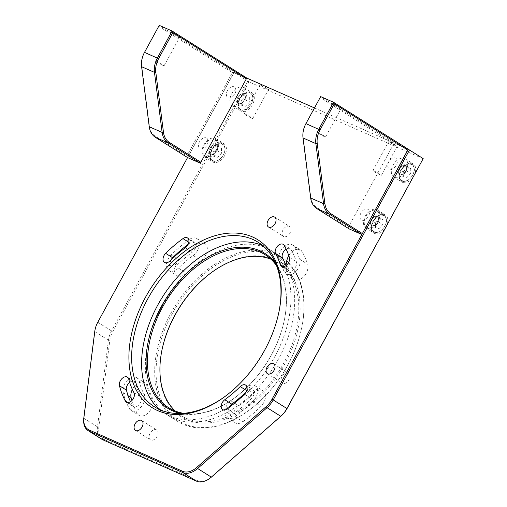 <?xml version="1.0" encoding="UTF-8"?>
<svg xmlns="http://www.w3.org/2000/svg" width="507" height="507" viewBox="0 0 507 507"><rect width="100%" height="100%" fill="white"/><g stroke="black" fill="none" stroke-linecap="round" stroke-linejoin="round"><path stroke-width="0.38" stroke-dasharray="2.54 1.9" d="M396.056 145.953A4.861 0.355 28.6 0 1 391.29 143.468A4.861 0.355 28.6 0 1 388.673 141.662A4.861 0.355 28.6 0 1 389.826 142.03A4.861 0.355 28.6 0 1 394.592 144.514A4.861 0.355 28.6 0 1 397.209 146.32A4.861 0.355 28.6 0 1 396.056 145.953M380.269 174.902A4.861 0.355 28.6 0 1 375.503 172.418A4.861 0.355 28.6 0 1 372.886 170.618A4.861 0.355 28.6 0 1 374.039 170.979A4.861 0.355 28.6 0 1 378.805 173.47A4.861 0.355 28.6 0 1 381.422 175.27A4.861 0.355 28.6 0 1 380.269 174.902M267.385 89.156A4.861 0.355 28.6 0 1 262.62 86.672A4.861 0.355 28.6 0 1 260.002 84.872A4.861 0.355 28.6 0 1 261.156 85.233A4.861 0.355 28.6 0 1 265.922 87.717A4.861 0.355 28.6 0 1 268.539 89.524A4.861 0.355 28.6 0 1 267.385 89.156M251.605 118.112A4.861 0.355 28.6 0 1 246.839 115.621A4.861 0.355 28.6 0 1 244.222 113.822A4.861 0.355 28.6 0 1 245.375 114.189A4.861 0.355 28.6 0 1 250.141 116.673A4.861 0.355 28.6 0 1 252.759 118.473A4.861 0.355 28.6 0 1 251.605 118.112M402.4 182.324A10.698 6.99 122.2 0 1 401.804 182.007A10.698 6.99 122.2 0 1 401.322 169.674A10.698 6.99 122.2 0 1 412.616 163.59A10.698 6.99 122.2 0 1 413.205 163.907A10.698 6.99 122.2 0 1 413.94 175.796A10.698 6.99 122.2 0 1 402.4 182.324M394.427 177.304A10.698 6.99 122.2 0 1 393.831 176.987A10.698 6.99 122.2 0 1 393.35 164.648A10.698 6.99 122.2 0 1 404.643 158.571A10.698 6.99 122.2 0 1 405.232 158.887A10.698 6.99 122.2 0 1 405.714 171.22A10.698 6.99 122.2 0 1 394.427 177.304M374.546 233.416A10.698 6.99 122.2 0 1 373.951 233.1A10.698 6.99 122.2 0 1 373.469 220.76A10.698 6.99 122.2 0 1 384.756 214.683A10.698 6.99 122.2 0 1 385.352 215A10.698 6.99 122.2 0 1 386.087 226.889A10.698 6.99 122.2 0 1 374.546 233.416M366.574 228.397A10.698 6.99 122.2 0 1 365.978 228.08A10.698 6.99 122.2 0 1 365.496 215.741A10.698 6.99 122.2 0 1 376.783 209.664A10.698 6.99 122.2 0 1 377.379 209.974A10.698 6.99 122.2 0 1 377.861 222.313A10.698 6.99 122.2 0 1 366.574 228.397M210.297 477.974A18.474 12.073 122.2 0 1 197.629 480.706L104.055 439.404A18.474 12.073 122.2 0 1 98.84 427.065L109.804 340.412A18.474 12.073 122.2 0 1 112.725 331.667L211.799 149.958A10.698 6.99 122.2 0 1 223.34 143.43A10.698 6.99 122.2 0 1 223.929 143.747A10.698 6.99 122.2 0 1 224.411 156.08A10.698 6.99 122.2 0 1 213.124 162.164A10.698 6.99 122.2 0 1 212.528 161.847A10.698 6.99 122.2 0 1 211.799 149.958L239.653 98.865A10.698 6.99 122.2 0 1 251.193 92.337A10.698 6.99 122.2 0 1 251.789 92.654A10.698 6.99 122.2 0 1 252.264 104.993A10.698 6.99 122.2 0 1 240.977 111.071A10.698 6.99 122.2 0 1 240.388 110.754A10.698 6.99 122.2 0 1 239.653 98.865L248.937 81.836L423.225 158.767M205.151 157.145A10.698 6.99 122.2 0 1 204.555 156.828A10.698 6.99 122.2 0 1 204.074 144.489A10.698 6.99 122.2 0 1 215.367 138.411A10.698 6.99 122.2 0 1 215.957 138.722A10.698 6.99 122.2 0 1 216.438 151.061A10.698 6.99 122.2 0 1 205.151 157.145M233.005 106.052A10.698 6.99 122.2 0 1 232.415 105.735A10.698 6.99 122.2 0 1 231.933 93.396A10.698 6.99 122.2 0 1 243.221 87.318A10.698 6.99 122.2 0 1 243.81 87.635A10.698 6.99 122.2 0 1 244.292 99.968A10.698 6.99 122.2 0 1 233.005 106.052M282.722 383.292A5.837 3.815 122.2 0 1 282.399 383.121A5.837 3.815 122.2 0 1 282.133 376.39A5.837 3.815 122.2 0 1 288.293 373.07A5.837 3.815 122.2 0 1 288.616 373.241A5.837 3.815 122.2 0 1 288.876 379.971A5.837 3.815 122.2 0 1 282.722 383.292M159.699 409.618A97.243 63.54 -57.8 0 0 164.464 413.11A97.243 63.54 -57.8 0 0 169.851 415.974A97.243 63.54 -57.8 0 0 272.468 360.699A97.243 63.54 -57.8 0 0 268.095 248.544A97.243 63.54 -57.8 0 0 262.892 245.756M175.314 411.069A90.436 59.091 -57.8 0 0 181.17 415.588A90.436 59.091 -57.8 0 0 186.183 418.256A90.436 59.091 -57.8 0 0 281.619 366.846A90.436 59.091 -57.8 0 0 277.551 262.537A90.436 59.091 -57.8 0 0 272.538 259.876A90.436 59.091 -57.8 0 0 270.947 259.21M161.815 350.774A91.406 59.725 -57.8 0 0 161.765 351.034A91.406 59.725 -57.8 0 0 186.342 419.498A91.406 59.725 -57.8 0 0 284.959 363.722A91.406 59.725 -57.8 0 0 273.622 259.413A91.406 59.725 -57.8 0 0 210.95 272.931A91.406 59.725 -57.8 0 0 210.741 273.089M184.022 423.757A96.267 62.906 -57.8 0 0 250.027 409.517A96.267 62.906 -57.8 0 0 301.83 327.262A96.267 62.906 -57.8 0 0 275.947 255.154A96.267 62.906 -57.8 0 0 172.082 313.896A96.267 62.906 -57.8 0 0 184.022 423.757M286.791 261.016A97.243 63.54 -57.8 0 0 281.176 256.776A97.243 63.54 -57.8 0 0 275.783 253.912A97.243 63.54 -57.8 0 0 173.172 309.194A97.243 63.54 -57.8 0 0 177.545 421.349A97.243 63.54 -57.8 0 0 182.932 424.213A97.243 63.54 -57.8 0 0 249.609 409.833A97.243 63.54 -57.8 0 0 301.931 326.742A97.243 63.54 -57.8 0 0 288.553 262.689M266.441 248.031A97.243 63.54 122.2 0 1 271.834 250.895A97.243 63.54 122.2 0 1 276.207 363.05A97.243 63.54 122.2 0 1 173.59 418.332A97.243 63.54 122.2 0 1 168.197 415.461A97.243 63.54 122.2 0 1 163.824 303.306A97.243 63.54 122.2 0 1 266.441 248.031M283.743 236.573A5.837 3.815 122.2 0 1 283.419 236.401A5.837 3.815 122.2 0 1 283.153 229.677A5.837 3.815 122.2 0 1 289.313 226.356A5.837 3.815 122.2 0 1 289.636 226.528A5.837 3.815 122.2 0 1 289.896 233.258A5.837 3.815 122.2 0 1 283.743 236.573M150.718 440A5.837 3.815 122.2 0 1 150.395 439.829A5.837 3.815 122.2 0 1 150.135 433.098A5.837 3.815 122.2 0 1 156.295 429.784A5.837 3.815 122.2 0 1 156.619 429.955A5.837 3.815 122.2 0 1 156.878 436.685A5.837 3.815 122.2 0 1 150.718 440M246.079 392.069A102.687 67.095 -57.8 0 0 247.194 390.973A6.223 4.069 122.2 0 1 252.296 389.325A6.223 4.069 122.2 0 1 252.644 389.509A6.223 4.069 122.2 0 1 251.459 398.584A115.133 75.232 122.2 0 1 234.139 413.338A6.223 4.069 122.2 0 1 229.633 413.997A6.223 4.069 122.2 0 1 228.917 407.653M262.404 390.428A10.698 6.99 122.2 0 1 263 390.745A10.698 6.99 122.2 0 1 260.959 406.341A119.608 78.154 -57.8 0 1 242.973 421.666A10.698 6.99 122.2 0 1 235.216 422.8A10.698 6.99 122.2 0 1 232.973 414.916A10.698 6.99 122.2 0 1 238.867 405.841A98.212 64.174 122.2 0 0 253.639 393.255A10.698 6.99 122.2 0 1 262.404 390.428M254.432 385.409A10.698 6.99 122.2 0 1 255.027 385.726A10.698 6.99 122.2 0 1 252.987 401.322A119.608 78.154 122.2 0 1 235.001 416.646A10.698 6.99 122.2 0 1 227.244 417.781A10.698 6.99 122.2 0 1 225 409.897A10.698 6.99 122.2 0 1 230.894 400.815A98.212 64.174 -57.8 0 0 245.667 388.235A10.698 6.99 122.2 0 1 254.432 385.409M286.138 249.152A6.223 4.069 122.2 0 1 289.877 248.595A6.223 4.069 122.2 0 1 290.226 248.772A6.223 4.069 122.2 0 1 291.183 249.805A115.133 75.232 122.2 0 1 296.373 261.789A6.223 4.069 122.2 0 1 294.333 268.773A6.223 4.069 122.2 0 1 288.502 270.643A6.223 4.069 122.2 0 1 287.26 268.964A102.687 67.095 -57.8 0 0 286.056 265.573M288.794 255.61A10.698 6.99 122.2 0 1 299.986 249.698A10.698 6.99 122.2 0 1 300.581 250.008A10.698 6.99 122.2 0 1 302.229 251.783A119.608 78.154 -57.8 0 1 307.622 264.229A10.698 6.99 122.2 0 1 304.111 276.239A10.698 6.99 122.2 0 1 294.092 279.446A10.698 6.99 122.2 0 1 291.956 276.562A98.212 64.174 122.2 0 0 287.526 266.34A10.698 6.99 122.2 0 1 286.93 264.831M292.013 244.672A10.698 6.99 122.2 0 1 292.609 244.989A10.698 6.99 122.2 0 1 294.256 246.763A119.608 78.154 122.2 0 1 299.65 259.21A10.698 6.99 122.2 0 1 296.139 271.22A10.698 6.99 122.2 0 1 286.119 274.426A10.698 6.99 122.2 0 1 283.983 271.543A98.212 64.174 -57.8 0 0 279.553 261.32A10.698 6.99 122.2 0 1 281.734 249.235A10.698 6.99 122.2 0 1 292.013 244.672M188.192 244.273A115.133 75.232 122.2 0 1 189.948 242.98A6.223 4.069 122.2 0 1 194.111 242.137A6.223 4.069 122.2 0 1 194.46 242.321A6.223 4.069 122.2 0 1 195.765 246.909A6.223 4.069 122.2 0 1 192.337 252.188A102.687 67.095 -57.8 0 0 176.892 265.345A6.223 4.069 122.2 0 1 171.442 266.809A6.223 4.069 122.2 0 1 171.036 259.857M204.22 243.24A10.698 6.99 122.2 0 1 204.815 243.556A10.698 6.99 122.2 0 1 207.059 251.44A10.698 6.99 122.2 0 1 201.165 260.522A98.212 64.174 122.2 0 0 186.399 273.102A10.698 6.99 122.2 0 1 177.032 275.612A10.698 6.99 122.2 0 1 179.072 260.021A119.608 78.154 -57.8 0 1 197.058 244.691A10.698 6.99 122.2 0 1 204.22 243.24M196.247 238.22A10.698 6.99 122.2 0 1 196.843 238.537A10.698 6.99 122.2 0 1 199.086 246.421A10.698 6.99 122.2 0 1 193.192 255.496A98.212 64.174 -57.8 0 0 178.42 268.083A10.698 6.99 122.2 0 1 169.059 270.592A10.698 6.99 122.2 0 1 171.1 254.996A119.608 78.154 122.2 0 1 189.086 239.672A10.698 6.99 122.2 0 1 196.247 238.22M129.659 382.36A6.223 4.069 122.2 0 1 134.038 381.353A6.223 4.069 122.2 0 1 134.38 381.537A6.223 4.069 122.2 0 1 135.692 383.457A102.687 67.095 -57.8 0 0 140.927 397.07A6.223 4.069 122.2 0 1 139.412 404.313A6.223 4.069 122.2 0 1 133.303 406.513A6.223 4.069 122.2 0 1 132.308 405.423A115.133 75.232 122.2 0 1 130.476 401.702M132.359 389.452A10.698 6.99 122.2 0 1 144.146 382.462A10.698 6.99 122.2 0 1 144.736 382.772A10.698 6.99 122.2 0 1 146.992 386.068A98.212 64.174 122.2 0 0 151.999 399.091A10.698 6.99 122.2 0 1 149.4 411.538A10.698 6.99 122.2 0 1 138.893 415.315A10.698 6.99 122.2 0 1 137.182 413.446A119.608 78.154 -57.8 0 1 131.909 400.524M136.174 377.436A10.698 6.99 122.2 0 1 136.763 377.753A10.698 6.99 122.2 0 1 139.019 381.042A98.212 64.174 -57.8 0 0 144.026 394.066A10.698 6.99 122.2 0 1 141.428 406.519A10.698 6.99 122.2 0 1 130.92 410.296A10.698 6.99 122.2 0 1 129.209 408.427A119.608 78.154 122.2 0 1 123.112 392.564A10.698 6.99 122.2 0 1 126.592 381.137A10.698 6.99 122.2 0 1 136.174 377.436M183.553 413.332A90.436 59.091 -57.8 0 0 235.73 397.038A90.436 59.091 -57.8 0 0 284.395 319.759A90.436 59.091 -57.8 0 0 276.543 265.662M180.841 413.49A91.406 59.725 -57.8 0 0 235.311 397.349A91.406 59.725 -57.8 0 0 284.497 319.245A91.406 59.725 -57.8 0 0 275.516 263.146M226.141 395.631A97.243 63.54 -57.8 0 0 226.559 395.321A97.243 63.54 -57.8 0 0 278.888 312.23A97.243 63.54 -57.8 0 0 278.989 311.716M234.107 86.843A6.223 4.069 122.2 0 1 234.88 93.941A6.223 4.069 122.2 0 1 228.163 97.743A6.223 4.069 122.2 0 1 227.396 90.639A6.223 4.069 122.2 0 1 234.107 86.843M206.254 137.929A6.223 4.069 122.2 0 1 207.027 145.034A6.223 4.069 122.2 0 1 200.309 148.83A6.223 4.069 122.2 0 1 199.536 141.732A6.223 4.069 122.2 0 1 206.254 137.929M367.67 209.182A6.223 4.069 122.2 0 1 368.443 216.286A6.223 4.069 122.2 0 1 361.732 220.082A6.223 4.069 122.2 0 1 360.959 212.984A6.223 4.069 122.2 0 1 367.67 209.182M395.53 158.095A6.223 4.069 122.2 0 1 396.303 165.193A6.223 4.069 122.2 0 1 389.585 168.996A6.223 4.069 122.2 0 1 388.812 161.891A6.223 4.069 122.2 0 1 395.53 158.095M248.937 81.836L233.987 72.419L246.858 78.103L233.987 72.419L187.565 157.569L186.817 156.067L155.231 136.174A18.474 13.923 -66.2 0 1 149.445 126.167L141.783 66.113A18.474 13.923 -66.2 0 1 144.552 52.494L158.818 26.339L232.314 72.621L186.817 156.067M314.473 107.947L408.274 149.356L395.409 143.671L320.658 96.603L320.234 97.591L393.736 143.874L348.239 227.326L316.647 207.426A18.474 13.923 -66.2 0 1 310.861 197.419L303.205 137.365A18.474 13.923 -66.2 0 1 305.975 123.746L320.234 97.591M247.733 81.183L111.515 331.014A19.45 12.707 -57.8 0 0 108.441 340.222L97.477 426.875A19.45 12.707 -57.8 0 0 101.888 439.29M94.999 330.013A19.45 12.707 122.2 0 1 97.813 322.389L234.025 72.558M340.178 107.68A4.861 0.355 28.6 0 1 335.412 105.196A4.861 0.355 28.6 0 1 332.795 103.39A4.861 0.355 28.6 0 1 333.948 103.758A4.861 0.355 28.6 0 1 338.714 106.242A4.861 0.355 28.6 0 1 341.331 108.048A4.861 0.355 28.6 0 1 340.178 107.68M324.391 136.63A4.861 0.355 28.6 0 1 319.625 134.146A4.861 0.355 28.6 0 1 317.008 132.34A4.861 0.355 28.6 0 1 318.162 132.707A4.861 0.355 28.6 0 1 322.927 135.192A4.861 0.355 28.6 0 1 325.545 136.998A4.861 0.355 28.6 0 1 324.391 136.63M393.736 143.874L395.409 143.671M348.981 228.828L348.239 227.326M178.756 36.428A4.861 0.355 28.6 0 1 173.99 33.944A4.861 0.355 28.6 0 1 171.372 32.137A4.861 0.355 28.6 0 1 172.526 32.505A4.861 0.355 28.6 0 1 177.292 34.989A4.861 0.355 28.6 0 1 179.909 36.796A4.861 0.355 28.6 0 1 178.756 36.428M162.969 65.378A4.861 0.355 28.6 0 1 158.203 62.893A4.861 0.355 28.6 0 1 155.586 61.087A4.861 0.355 28.6 0 1 156.739 61.455A4.861 0.355 28.6 0 1 161.505 63.939A4.861 0.355 28.6 0 1 164.122 65.745A4.861 0.355 28.6 0 1 162.969 65.378M232.314 72.621L233.987 72.419L159.242 25.35L158.818 26.339M187.565 157.569L233.987 72.419M216.768 140.87A9.722 6.357 122.2 0 1 214.822 152.322A9.722 6.357 122.2 0 1 205.075 156.004A9.722 6.357 122.2 0 1 203.744 154.679A9.722 6.357 122.2 0 1 205.696 143.228A9.722 6.357 122.2 0 1 215.437 139.545A9.722 6.357 122.2 0 1 216.768 140.87M214.024 151.669L217.782 147.683L221.489 148.494L221.439 153.298L217.68 157.284L213.973 156.467L214.024 151.669L209.664 148.919L213.422 144.939L217.782 147.683M213.422 144.939L217.129 145.75L217.078 150.554L213.32 154.534L209.613 153.722L209.664 148.919M209.613 153.722L213.973 156.467M213.32 154.534L217.68 157.284M217.078 150.554L221.439 153.298M217.129 145.75L221.489 148.494M211.261 146.498A5.615 3.669 122.2 0 1 217.129 145.75A5.615 3.669 122.2 0 1 215.481 152.981A5.615 3.669 122.2 0 1 209.613 153.722A5.615 3.669 122.2 0 1 211.261 146.498M238.829 108.137A9.722 6.357 -57.8 0 0 240.16 109.461A9.722 6.357 -57.8 0 0 249.9 105.786A9.722 6.357 -57.8 0 0 251.852 94.334A9.722 6.357 -57.8 0 0 250.521 93.009A9.722 6.357 -57.8 0 0 240.774 96.685A9.722 6.357 -57.8 0 0 238.829 108.137M241.883 100.576L245.642 96.59L249.349 97.407L249.292 102.205L245.534 106.191L241.826 105.374L241.883 100.576L237.523 97.832L241.281 93.846L245.642 96.59M241.281 93.846L244.989 94.663L244.932 99.461L241.174 103.447L237.466 102.629L237.523 97.832M237.466 102.629L241.826 105.374M241.174 103.447L245.534 106.191M244.932 99.461L249.292 102.205M244.989 94.663L249.349 97.407M239.12 95.405A5.615 3.669 122.2 0 1 244.989 94.663A5.615 3.669 122.2 0 1 243.335 101.888A5.615 3.669 122.2 0 1 237.466 102.629A5.615 3.669 122.2 0 1 239.12 95.405M378.19 212.122A9.722 6.357 122.2 0 1 376.245 223.574A9.722 6.357 122.2 0 1 366.498 227.256A9.722 6.357 122.2 0 1 365.167 225.932A9.722 6.357 122.2 0 1 367.112 214.48A9.722 6.357 122.2 0 1 376.859 210.798A9.722 6.357 122.2 0 1 378.19 212.122M375.446 222.922L379.204 218.935L382.912 219.753L382.861 224.55L379.097 228.537L375.395 227.719L375.446 222.922L371.086 220.177L374.844 216.191L379.204 218.935M374.844 216.191L378.552 217.002L378.501 221.806L374.736 225.786L371.035 224.975L371.086 220.177M371.035 224.975L375.395 227.719M374.736 225.786L379.097 228.537M378.501 221.806L382.861 224.55M378.552 217.002L382.912 219.753M372.683 217.75A5.615 3.669 122.2 0 1 378.552 217.002A5.615 3.669 122.2 0 1 376.904 224.233A5.615 3.669 122.2 0 1 371.035 224.975A5.615 3.669 122.2 0 1 372.683 217.75M400.245 179.389A9.722 6.357 -57.8 0 0 401.576 180.714A9.722 6.357 -57.8 0 0 411.323 177.038A9.722 6.357 -57.8 0 0 413.268 165.586A9.722 6.357 -57.8 0 0 411.938 164.262A9.722 6.357 -57.8 0 0 402.197 167.937A9.722 6.357 -57.8 0 0 400.245 179.389M403.299 171.829L407.058 167.842L410.765 168.66L410.714 173.457L406.956 177.444L403.249 176.632L403.299 171.829L398.939 169.085L402.697 165.098L407.058 167.842M402.697 165.098L406.405 165.916L406.354 170.713L402.596 174.7L398.889 173.882L398.939 169.085M398.889 173.882L403.249 176.632M402.596 174.7L406.956 177.444M406.354 170.713L410.714 173.457M406.405 165.916L410.765 168.66M400.536 166.657A5.615 3.669 122.2 0 1 406.405 165.916A5.615 3.669 122.2 0 1 404.757 173.141A5.615 3.669 122.2 0 1 398.889 173.882A5.615 3.669 122.2 0 1 400.536 166.657M244.482 394.192L251.459 398.584M252.987 401.322L260.959 406.341M284.205 245.413L291.183 249.805M294.256 246.763L302.229 251.783M185.359 247.796L192.337 252.188M193.192 255.496L201.165 260.522M128.715 379.059L135.692 383.457M139.019 381.042L146.992 386.068M129.209 408.427L137.182 413.446M144.026 394.066L151.999 399.091M123.112 392.564L128.106 395.707M127.739 402.545L132.308 405.423M133.949 392.678L140.927 397.07M171.1 254.996L173.73 256.656M174.161 256.922L179.072 260.021M189.086 239.672L197.058 244.691M178.42 268.083L186.399 273.102M169.915 260.953L176.892 265.345M188.832 242.283L189.948 242.98M283.983 271.543L291.956 276.562M299.65 259.21L307.622 264.229M279.553 261.32L285.967 265.364M286.17 265.484L287.526 266.34M289.402 257.398L296.373 261.789M283.578 266.644L287.26 268.964M235.001 416.646L242.973 421.666M245.667 388.235L253.639 393.255M230.894 400.815L233.771 402.634M234.608 403.16L238.867 405.841M246.706 390.663L247.194 390.973M227.161 408.94L234.139 413.338M97.775 322.256L112.725 331.667M94.739 331.591L108.441 340.222L109.804 340.412M83.775 418.243L97.477 426.875L98.84 427.065M102.965 439.861L104.055 439.404M196.545 481.168L197.629 480.706M303.205 137.365L303.021 137.948M310.677 198.003L310.861 197.419M316.767 208.542L316.647 207.426M141.783 66.113L141.599 66.696M149.261 126.75L149.445 126.167M155.351 137.289L155.231 136.174M210.969 159.23A9.722 6.357 -57.8 0 0 212.3 160.554A9.722 6.357 -57.8 0 0 222.047 156.872A9.722 6.357 -57.8 0 0 223.993 145.42A9.722 6.357 -57.8 0 0 222.662 144.096A9.722 6.357 -57.8 0 0 212.921 147.778A9.722 6.357 -57.8 0 0 210.969 159.23M223.986 145.858A9.335 6.097 122.2 0 1 221.242 157.873A9.335 6.097 122.2 0 1 211.482 159.109A9.335 6.097 122.2 0 1 214.227 147.093A9.335 6.097 122.2 0 1 223.986 145.858M251.84 94.765A9.335 6.097 122.2 0 1 249.095 106.781A9.335 6.097 122.2 0 1 239.336 108.016A9.335 6.097 122.2 0 1 242.08 96A9.335 6.097 122.2 0 1 251.84 94.765M372.392 230.482A9.722 6.357 -57.8 0 0 373.722 231.807A9.722 6.357 -57.8 0 0 383.469 228.125A9.722 6.357 -57.8 0 0 385.415 216.673A9.722 6.357 -57.8 0 0 384.084 215.348A9.722 6.357 -57.8 0 0 374.337 219.03A9.722 6.357 -57.8 0 0 372.392 230.482M385.402 217.11A9.335 6.097 122.2 0 1 382.658 229.126A9.335 6.097 122.2 0 1 372.899 230.362A9.335 6.097 122.2 0 1 375.643 218.346A9.335 6.097 122.2 0 1 385.402 217.11M413.262 166.017A9.335 6.097 122.2 0 1 410.518 178.033A9.335 6.097 122.2 0 1 400.758 179.269A9.335 6.097 122.2 0 1 403.502 167.253A9.335 6.097 122.2 0 1 413.262 166.017M372.886 170.618L388.673 141.662M244.222 113.822L260.002 84.872M393.831 176.987L401.804 182.007M365.978 228.08L373.951 233.1M204.555 156.828L212.528 161.847M232.415 105.735L240.388 110.754M267.449 373.703L282.399 383.121M164.464 413.11L154.496 406.836M181.17 415.588L168.711 407.742M161.866 350.521L161.765 351.034M210.532 273.248L210.95 272.931M301.83 327.262L301.931 326.742M250.027 409.517L249.609 409.833M281.176 256.776L271.834 250.895M268.469 226.99L283.419 236.401M135.451 430.418L150.395 439.829M245.667 385.117L252.644 389.509M255.027 385.726L263 390.745M283.248 244.38L290.226 248.772M292.609 244.989L300.581 250.008M187.482 237.929L194.46 242.321M196.843 238.537L204.815 243.556M127.403 377.145L134.38 381.537M136.763 377.753L144.736 382.772M130.92 410.296L138.893 415.315M126.325 402.121L133.303 406.513M169.059 270.592L177.032 275.612M164.471 262.411L171.442 266.809M286.119 274.426L294.092 279.446M281.524 266.251L288.502 270.643M227.244 417.781L235.216 422.8M222.655 409.605L229.633 413.997M141.668 420.544L156.619 429.955M274.686 217.116L289.636 226.528M177.545 421.349L168.197 415.461M277.551 262.537L265.091 254.691M284.395 319.759L284.497 319.245M235.73 397.038L235.311 397.349M268.095 248.544L258.133 242.264M278.888 312.23L279.091 311.197M226.559 395.321L225.716 395.954M273.666 363.83L288.616 373.241M243.81 87.635L251.789 92.654M215.957 138.722L223.929 143.747M377.379 209.974L385.352 215M405.232 158.887L413.205 163.907M252.759 118.473L268.539 89.524M381.422 175.27L397.209 146.32M317.008 132.34L332.795 103.39M325.545 136.998L341.331 108.048M155.586 61.087L171.372 32.137M164.122 65.745L179.909 36.796M205.075 156.004L212.3 160.554C218.073 164.914 228.581 151.39 224.062 145.484L222.662 144.096L215.437 139.545M240.16 109.461C245.933 113.822 256.441 100.297 251.916 94.397L250.521 93.009M366.498 227.256L373.722 231.807C379.496 236.167 390.003 222.643 385.478 216.736L384.084 215.348L376.859 210.798M401.576 180.714C407.349 185.08 417.857 171.55 413.338 165.65L411.938 164.262"/><path stroke-width="0.76" d="M267.772 373.874A5.837 3.815 122.2 0 1 267.449 373.703A5.837 3.815 122.2 0 1 267.183 366.973A5.837 3.815 122.2 0 1 273.343 363.658A5.837 3.815 122.2 0 1 273.666 363.83A5.837 3.815 122.2 0 1 273.926 370.56A5.837 3.815 122.2 0 1 267.772 373.874M157.715 410.619A99.188 64.807 122.2 0 1 145.414 297.432A99.188 64.807 122.2 0 1 252.423 236.908A99.188 64.807 122.2 0 1 279.091 311.197A99.188 64.807 122.2 0 1 225.716 395.954A99.188 64.807 122.2 0 1 157.715 410.619M278.989 311.716A97.243 63.54 -57.8 0 0 258.133 242.264A97.243 63.54 -57.8 0 0 252.74 239.399A97.243 63.54 -57.8 0 0 150.123 294.675A97.243 63.54 -57.8 0 0 154.496 406.836A97.243 63.54 -57.8 0 0 159.889 409.7A97.243 63.54 -57.8 0 0 226.141 395.631M262.892 245.756A97.243 63.54 -57.8 0 0 262.702 245.673A97.243 63.54 -57.8 0 0 162.43 297.096A97.243 63.54 -57.8 0 0 159.699 409.618M275.516 263.146A91.406 59.725 -57.8 0 0 259.92 250.781A91.406 59.725 -57.8 0 0 161.302 306.558A91.406 59.725 -57.8 0 0 172.64 410.866A91.406 59.725 -57.8 0 0 180.841 413.49M276.543 265.662A90.436 59.091 -57.8 0 0 265.091 254.691A90.436 59.091 -57.8 0 0 260.078 252.03A90.436 59.091 -57.8 0 0 164.642 303.44A90.436 59.091 -57.8 0 0 168.711 407.742A90.436 59.091 -57.8 0 0 173.724 410.41A90.436 59.091 -57.8 0 0 183.553 413.332M270.947 259.21A90.436 59.091 -57.8 0 0 210.532 273.248A90.436 59.091 -57.8 0 0 161.866 350.521A90.436 59.091 -57.8 0 0 175.314 411.069M210.741 273.089A91.406 59.725 -57.8 0 0 161.815 350.774M288.553 262.689A97.243 63.54 -57.8 0 0 286.791 261.016M268.792 227.161A5.837 3.815 122.2 0 1 268.469 226.99A5.837 3.815 122.2 0 1 268.203 220.26A5.837 3.815 122.2 0 1 274.363 216.945A5.837 3.815 122.2 0 1 274.686 217.116A5.837 3.815 122.2 0 1 274.946 223.847A5.837 3.815 122.2 0 1 268.792 227.161M135.775 430.589A5.837 3.815 122.2 0 1 135.451 430.418A5.837 3.815 122.2 0 1 135.185 423.687A5.837 3.815 122.2 0 1 141.345 420.366A5.837 3.815 122.2 0 1 141.668 420.544A5.837 3.815 122.2 0 1 141.928 427.268A5.837 3.815 122.2 0 1 135.775 430.589M245.318 384.933A6.223 4.069 122.2 0 1 245.667 385.117A6.223 4.069 122.2 0 1 244.482 394.192A115.133 75.232 122.2 0 1 227.161 408.94A6.223 4.069 122.2 0 1 222.655 409.605A6.223 4.069 122.2 0 1 221.35 405.017A6.223 4.069 122.2 0 1 224.778 399.731A102.687 67.095 -57.8 0 0 240.217 386.575A6.223 4.069 122.2 0 1 245.318 384.933M282.9 244.197A6.223 4.069 122.2 0 1 283.248 244.38A6.223 4.069 122.2 0 1 284.205 245.413A115.133 75.232 122.2 0 1 289.402 257.398A6.223 4.069 122.2 0 1 287.355 264.381A6.223 4.069 122.2 0 1 281.524 266.251A6.223 4.069 122.2 0 1 280.282 264.572A102.687 67.095 -57.8 0 0 275.65 253.88A6.223 4.069 122.2 0 1 276.923 246.852A6.223 4.069 122.2 0 1 282.9 244.197M187.134 237.745A6.223 4.069 122.2 0 1 187.482 237.929A6.223 4.069 122.2 0 1 188.788 242.517A6.223 4.069 122.2 0 1 185.359 247.796A102.687 67.095 -57.8 0 0 169.915 260.953A6.223 4.069 122.2 0 1 164.471 262.411A6.223 4.069 122.2 0 1 165.656 253.342A115.133 75.232 122.2 0 1 182.97 238.588A6.223 4.069 122.2 0 1 187.134 237.745M127.061 376.961A6.223 4.069 122.2 0 1 127.403 377.145A6.223 4.069 122.2 0 1 128.715 379.059A102.687 67.095 -57.8 0 0 133.949 392.678A6.223 4.069 122.2 0 1 132.441 399.922A6.223 4.069 122.2 0 1 126.325 402.121A6.223 4.069 122.2 0 1 125.33 401.031A115.133 75.232 122.2 0 1 119.462 385.764A6.223 4.069 122.2 0 1 121.484 379.116A6.223 4.069 122.2 0 1 127.061 376.961M334.271 103.783L333.53 102.281L409.485 150.002L273.273 399.833A19.45 12.707 122.2 0 1 267.062 407.66L197.61 468.493A19.45 12.707 122.2 0 1 182.837 472.537L89.264 431.229A19.45 12.707 122.2 0 1 88.186 430.658A19.45 12.707 122.2 0 1 83.775 418.243L94.739 331.591A19.45 12.707 122.2 0 1 94.999 330.013L95.101 329.499A18.474 12.073 -57.8 0 0 94.853 331.001L83.889 417.648A18.474 12.073 -57.8 0 0 89.105 429.987L182.678 471.295A18.474 12.073 -57.8 0 0 196.716 467.454L266.162 406.614A18.474 12.073 -57.8 0 0 272.063 399.186L408.274 149.356L361.852 234.507L407.774 150.072L334.271 103.783L320.012 129.938A18.474 13.923 113.8 0 0 317.243 143.563L324.898 203.618A18.474 13.923 113.8 0 0 330.684 213.624L362.277 233.518M128.106 395.707L131.085 397.583A10.698 6.99 122.2 0 1 132.359 389.452M131.085 397.583A119.608 78.154 -57.8 0 0 131.909 400.524M130.476 401.702A115.133 75.232 122.2 0 1 126.439 390.156A6.223 4.069 122.2 0 1 129.659 382.36M171.036 259.857A6.223 4.069 122.2 0 1 172.633 257.733A115.133 75.232 122.2 0 1 188.192 244.273M286.93 264.831A10.698 6.99 122.2 0 1 288.794 255.61M286.056 265.573A102.687 67.095 -57.8 0 0 282.627 258.278A6.223 4.069 122.2 0 1 286.138 249.152M228.917 407.653A6.223 4.069 122.2 0 1 231.75 404.13A102.687 67.095 -57.8 0 0 246.079 392.069M200.854 162.265L246.351 78.819L172.849 32.53L158.59 58.685A18.474 13.923 113.8 0 0 155.82 72.311L163.482 132.365A18.474 13.923 113.8 0 0 169.268 142.372L200.854 162.265L200.43 163.254L168.216 142.968A19.45 14.652 -66.2 0 1 162.126 132.428L154.47 72.374A19.45 14.652 -66.2 0 1 157.385 58.039L172.107 31.028L246.858 78.103L314.473 107.947M200.43 163.254L187.565 157.569L97.775 322.256A18.474 12.073 -57.8 0 0 95.101 329.499M88.186 430.658L101.888 439.29A19.45 12.707 -57.8 0 0 102.965 439.861L196.545 481.168A19.45 12.707 -57.8 0 0 209.879 478.291A19.45 12.707 -57.8 0 0 211.318 477.125L280.764 416.291A19.45 12.707 -57.8 0 0 286.975 408.465L423.187 158.634L287.013 408.598A18.474 12.073 122.2 0 1 281.112 416.032L211.666 476.865A18.474 12.073 122.2 0 1 210.297 477.974L209.879 478.291M423.187 158.634L409.485 150.002M320.658 96.603L305.936 123.607A19.45 14.652 113.8 0 0 303.021 137.948L310.677 198.003A19.45 14.652 113.8 0 0 316.767 208.542L348.981 228.828L361.852 234.507L329.639 214.22A19.45 14.652 -66.2 0 1 323.548 203.681L315.886 143.627A19.45 14.652 -66.2 0 1 318.802 129.291L333.53 102.281L320.658 96.603M407.774 150.072L408.274 149.356M172.849 32.53L172.107 31.028L159.242 25.35L144.514 52.354A19.45 14.652 113.8 0 0 141.599 66.696L149.261 126.75A19.45 14.652 113.8 0 0 155.351 137.289L187.565 157.569M246.351 78.819L246.858 78.103M272.063 399.186L287.013 408.598M89.105 429.987L89.264 431.229L102.965 439.861M182.678 471.295L182.837 472.537L196.545 481.168M196.716 467.454L197.61 468.493L211.318 477.125L211.666 476.865M266.162 406.614L267.062 407.66L280.764 416.291L281.112 416.032M125.33 401.031L127.739 402.545M119.462 385.764L126.439 390.156M173.73 256.656L174.161 256.922M165.656 253.342L172.633 257.733M182.97 238.588L188.832 242.283M275.65 253.88L282.627 258.278M280.282 264.572L283.578 266.644M233.771 402.634L234.608 403.16M240.217 386.575L246.706 390.663M224.778 399.731L231.75 404.13M94.853 331.001L94.739 331.591M83.889 417.648L83.775 418.243M316.767 208.542L329.639 214.22L330.684 213.624M310.677 198.003L323.548 203.681L324.898 203.618M303.021 137.948L315.886 143.627L317.243 143.563M320.012 129.938L305.936 123.607M155.351 137.289L168.216 142.968L169.268 142.372M149.261 126.75L162.126 132.428L163.482 132.365M141.599 66.696L154.47 72.374L155.82 72.311M158.59 58.685L144.514 52.354"/></g></svg>

